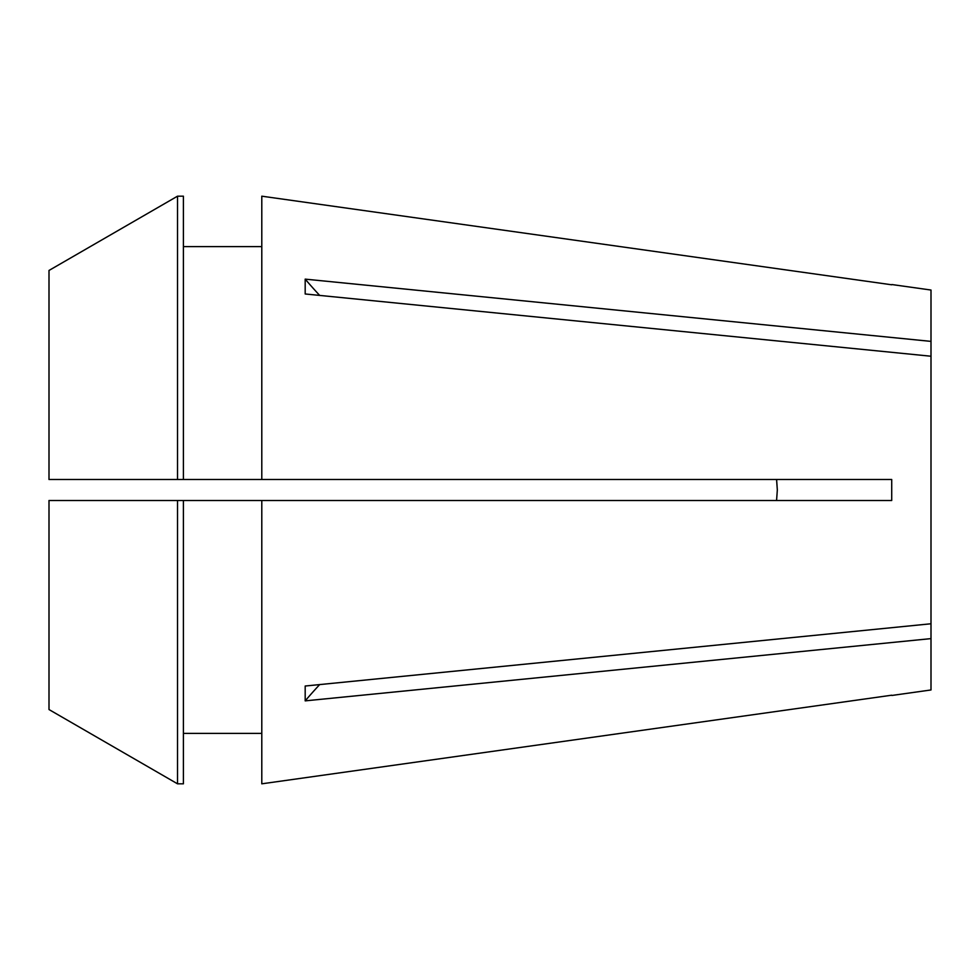 <?xml version="1.0" encoding="UTF-8"?>
<svg xmlns="http://www.w3.org/2000/svg" width="980" height="980" viewBox="0 0 980 980"><rect width="100%" height="100%" fill="white"/><g stroke="black" fill="none" stroke-linecap="round" stroke-linejoin="round"><path stroke-width="1.47" d="M261.795 196.184L891.714 284.788L261.795 196.184L261.795 479.502L891.714 479.502L891.714 500.498L177.515 500.498L177.515 783.816L183.395 783.816L183.395 500.498L49 500.498L49 709.545L177.515 783.816L49 709.545M776.577 479.502L777.324 490L776.577 500.498M319.676 295.421A700.002 494.974 0 0 1 305.184 279.129L305.184 293.976L931 356.23L931 623.77L305.184 686.024L305.184 700.872L931 638.617L931 689.957L891.923 695.457M183.395 500.498L261.795 500.498L261.795 783.816L891.714 695.212L261.795 783.816M777.324 489.914L776.65 480.016M305.184 279.129L931 341.383L931 356.23M891.923 284.543L931 290.043L931 341.383M931 623.77L931 638.617M183.395 246.629L261.795 246.629L183.395 246.629M261.795 479.502L49 479.502L49 270.456L177.515 196.184L183.395 196.184L183.395 479.502M49 270.456L177.515 196.184L183.395 196.184M177.515 196.184L177.515 479.502M183.395 733.371L261.795 733.371M891.714 479.502L889.411 479.502M891.714 500.498L889.411 500.498M319.676 684.579A700.002 494.974 0 0 0 305.184 700.872"/></g></svg>
